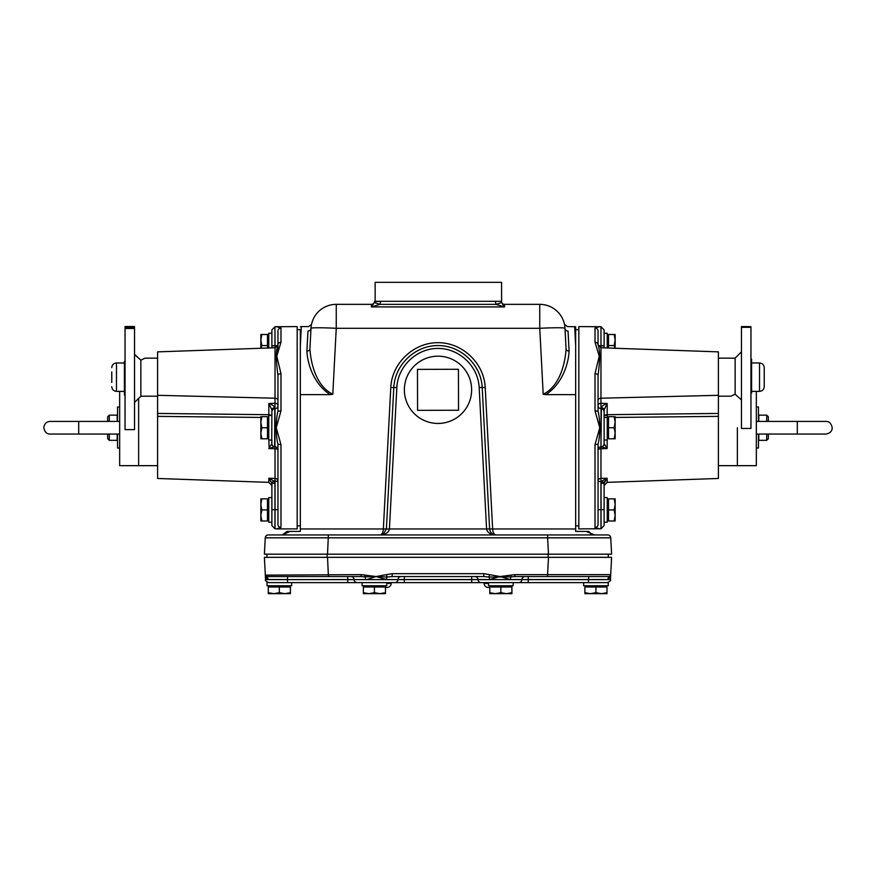 <?xml version="1.0" encoding="UTF-8"?>
<svg xmlns="http://www.w3.org/2000/svg" width="876" height="876" viewBox="0 0 876 876"><rect width="100%" height="100%" fill="white"/><g stroke="black" fill="none" stroke-linecap="round" stroke-linejoin="round"><path stroke-width="1.31" d="M374.512 301.464A3.033 3.033 0 0 1 371.479 304.344L336.253 304.344A25.284 25.284 0 0 0 311.002 328.303C311.659 322.85 311.659 322.85 311.002 328.303A3.033 2.902 -177 0 1 307.969 331.04C308.713 325.116 308.713 325.116 307.969 331.04L306.885 351.057C307.454 363.19 313.301 383.699 330.219 394.649L300.337 394.649L300.337 345.681C300.337 320.539 300.337 320.539 300.337 345.681L300.337 329.628L297.172 329.628M575.663 525.852L578.828 525.852M564.462 324.251L564.67 325.248L564.462 324.251L567.418 326.595L575.663 326.759L575.663 345.681C575.663 320.539 575.663 320.539 575.663 345.681L575.663 528.962L492.64 528.962L485.216 387.499C484.1 363.113 462.397 342.527 438 342.68C413.603 342.527 391.9 363.113 390.784 387.499L383.36 528.962C383.086 532.619 381.991 534.623 380.085 534.951C385.528 534.623 388.637 532.619 389.426 528.962L396.839 387.499C397.813 366.245 416.735 348.298 438 348.429C459.265 348.298 478.186 366.245 479.161 387.499L486.574 528.962C487.363 532.619 490.472 534.623 495.915 534.951L495.915 534.951C492.235 534.623 490.133 532.619 489.607 528.962L386.393 528.962L383.48 533.966L380.447 534.94M274.944 347.772L274.944 326.737L275.031 347.772L157.592 351.867L157.592 395.306L275.031 398.208L274.944 408.665A3.165 3.165 0 0 0 271.889 411.829L271.735 443.913A3.165 3.022 92 0 0 274.637 446.804L274.779 407.679A3.165 2.157 180 0 0 271.889 409.826L271.889 415.443L268.757 415.443L268.757 440.059L271.889 440.059L271.889 443.65A3.165 3.165 0 0 0 274.944 446.815L275.031 446.815A3.033 3.033 0 0 1 277.955 449.848A3.033 3.033 0 0 0 275.031 446.815L275.031 528.743L276.422 528.874M274.944 326.737L271.889 329.902L271.889 347.881L271.889 333.263L268.757 333.263L268.757 347.991M271.735 482.205L274.637 481.296L268.833 478.241L271.889 483.278L271.889 509.668L271.889 497.623L268.757 497.623L268.757 522.238L271.889 522.238M604.112 440.037L607.243 440.037L607.243 415.421L604.112 415.421L604.112 409.826A3.165 2.157 180 0 0 601.221 407.679L600.969 408.665A3.033 3.033 0 0 1 598.045 405.632A3.033 3.033 0 0 0 600.969 408.665L600.969 403.278A3.033 2.146 0 0 0 598.045 405.413M604.112 525.578L604.112 509.668L601.056 509.668L601.056 528.743L604.112 525.578L604.112 522.216L607.243 522.216L607.243 497.612L604.112 497.612M607.243 347.991L607.243 333.241L604.112 333.241L604.112 329.902L604.112 347.881M267.038 582.628L267.038 585.759L291.653 585.759L291.653 582.628M362.116 582.628L362.116 585.759L386.732 585.759L386.732 582.628L357.222 582.628L394.835 582.628L389.513 582.628L389.513 583.383M488.556 582.628L488.556 585.759L513.172 585.759L513.172 582.628L488.556 582.628M583.635 582.628L583.635 585.759L608.251 585.759L608.251 582.628L588.475 582.628L607.287 582.628C610.101 581.401 611.163 580.394 610.441 579.627L588.475 579.627L588.475 582.628L528.25 582.628L528.25 579.627L521.932 579.627A3.165 3.165 0 0 1 518.778 582.628L513.172 582.628M506.383 593.665L511.912 592.669L511.912 593.665L495.323 593.665L500.853 592.669L506.383 593.665M489.793 593.665L489.793 592.669L495.323 593.665L489.793 593.665M500.853 592.669L500.853 587.019L489.793 587.019L489.793 592.669M500.853 587.019L511.912 587.019L511.912 592.669M379.954 593.665L385.484 592.669L385.484 593.665L368.884 593.665L374.413 592.669L379.954 593.665M363.354 593.665L363.354 592.669L368.884 593.665L363.354 593.665M374.413 592.669L374.413 587.019L363.354 587.019L363.354 592.669M374.413 587.019L385.484 587.019L385.484 592.669M284.875 593.665L290.405 592.669L290.405 593.665L273.805 593.665L279.334 592.669L284.875 593.665M268.275 593.665L268.275 592.669L273.805 593.665L268.275 593.665M279.334 592.669L279.334 587.019L268.275 587.019L268.275 592.669M279.334 587.019L290.405 587.019L290.405 592.669M601.462 593.665L606.991 592.669L606.991 593.665L590.402 593.665L595.932 592.669L601.462 593.665M584.872 593.665L584.872 592.669L590.402 593.665L584.872 593.665M595.932 592.669L595.932 587.019L584.872 587.019L584.872 592.669M595.932 587.019L606.991 587.019L606.991 592.669M266.95 557.333L266.95 554.179L266.95 557.333L327.131 557.333L327.131 554.179L266.95 554.179M610.682 575.127A2.026 1.971 -177 0 1 609.411 576.857L610.605 576.55L611.612 557.333L548.475 557.333L608.316 557.333L608.316 554.179L548.475 554.179L611.612 554.179L610.747 537.831A3.033 3.033 0 0 0 607.725 534.951L268.275 534.951A3.033 3.033 0 0 0 265.253 537.831L264.388 554.179L548.475 554.179L547.62 537.831L610.747 537.831A3.033 3.033 0 0 0 607.725 534.951A3.033 3.033 0 0 1 610.747 537.831A3.033 3.033 0 0 0 607.725 534.951M260.851 433.27L261.836 438.799L260.851 438.799L260.851 422.21L261.836 427.74L260.851 433.27M260.851 416.68L261.836 416.68L260.851 422.21L260.851 416.68M261.836 427.74L267.487 427.74L267.487 416.68L261.836 416.68M267.487 427.74L267.487 438.799L261.836 438.799M260.851 515.449L261.836 520.99L260.851 520.99L260.851 504.39L261.836 509.92L260.851 515.449M260.851 498.86L261.836 498.86L260.851 504.39L260.851 498.86M261.836 509.92L267.487 509.92L267.487 498.86L261.836 498.86M267.487 509.92L267.487 520.99L261.836 520.99M615.149 422.21L614.164 416.68L615.149 416.68L615.149 433.27L614.164 427.74L615.149 422.21M615.149 438.799L614.164 438.799L615.149 433.27L615.149 438.799M614.164 427.74L608.513 427.74L608.513 438.799L614.164 438.799M608.513 427.74L608.513 416.68L614.164 416.68M615.149 504.39L614.164 498.86L615.149 498.86L615.149 515.449L614.164 509.92L615.149 504.39M615.149 520.99L614.164 520.99L615.149 515.449L615.149 520.99M614.164 509.92L608.513 509.92L608.513 520.99L614.164 520.99M608.513 509.92L608.513 498.86L614.164 498.86M260.851 348.265L260.851 340.03L261.836 345.56L261.125 348.254M260.851 334.49L261.836 334.49L260.851 340.03L260.851 334.49M261.836 345.56L267.487 345.56L267.487 334.49L261.836 334.49M267.487 345.56L267.487 348.035M614.875 348.254L614.164 345.56L615.149 340.03L614.164 334.49L615.149 334.49L615.149 348.265M608.513 348.035L608.513 345.56L614.164 345.56M608.513 345.56L608.513 334.49L614.164 334.49M610.747 573.681L610.703 574.645L547.577 574.634L548.475 557.333L264.388 557.333L265.395 576.55L266.589 576.857A2.026 1.971 177 0 1 265.319 575.127L265.395 576.55L268.176 579.551L265.395 576.55L266.03 578.39L265.417 576.758M265.253 573.681L264.388 557.333M265.658 575.685A2.026 2.026 0 0 0 266.348 576.309L265.658 575.685A2.026 2.026 0 0 1 265.395 575.149L265.297 574.634A2.026 2.026 0 0 0 265.395 575.149L265.297 574.634A2.026 2.026 0 0 0 267.322 576.55L361.098 576.55L361.098 574.634L265.319 575.127M367.307 579.408L376.023 576.55L365.172 575.127L364.766 576.857L376.023 576.55L386.436 579.551L398 579.551A3.165 3.165 0 0 1 401.153 576.55A3.165 3.165 0 0 0 398 579.551L489.564 579.551L499.977 576.55L489.64 574.645L488.874 577.043L511.234 576.857L510.828 575.127L499.977 576.55L510.38 579.551L521.943 579.551A3.165 3.165 0 0 1 525.096 576.55A3.165 3.165 0 0 0 521.943 579.551L607.824 579.551L610.605 576.539L610.462 577.383M266.348 576.309A2.026 2.026 0 0 0 267.322 576.55L266.589 576.857A3.165 2.781 -90 0 1 268.176 579.551L287.525 579.551L287.525 576.55L286.452 576.55M272.228 576.55L268.275 576.55M361.098 576.55L364.766 576.857A3.165 1.5 90 0 1 365.62 579.551L354.068 579.627A3.165 3.165 0 0 0 357.222 582.628A3.165 3.165 0 0 1 354.068 579.627L347.75 579.627L347.75 582.628L357.222 582.628M547.577 576.55L547.577 574.634L514.902 574.634L514.902 576.55L608.678 576.55A2.026 2.026 0 0 0 610.703 574.634L610.605 575.149A2.026 2.026 0 0 0 610.703 574.634M607.824 579.551A3.165 2.781 90 0 1 609.411 576.857L608.678 576.55A2.026 2.026 0 0 0 610.605 575.149M507.96 579.277L510.38 579.551A3.165 1.5 -90 0 1 511.234 576.857L514.902 576.55M376.023 576.55L387.126 577.043L386.36 574.645L376.023 576.55M392.185 573.681L392.185 576.55L483.815 576.55L483.815 573.681L392.185 573.681L386.36 574.645M386.436 579.551A3.165 1.5 -90 0 1 387.126 577.043L392.185 576.55M483.815 576.55L488.874 577.043A3.165 1.5 90 0 1 489.564 579.551M485.753 583.383L485.753 582.628L481.165 582.628L528.25 582.628M474.847 576.55A3.165 3.165 0 0 1 478 579.551A3.165 3.165 0 0 0 474.847 576.55A3.165 3.165 0 0 1 478 579.551L478.011 579.627A3.165 3.165 0 0 0 481.165 582.628A3.165 3.165 0 0 1 478.011 579.627L471.693 579.627L471.693 582.628L481.165 582.628M525.096 576.55A3.165 3.165 0 0 0 521.943 579.551L521.932 579.627A3.165 3.165 0 0 1 518.778 582.628A3.165 3.165 0 0 0 521.932 579.627L478.011 579.627M351.922 579.693L353.663 579.671M471.693 576.55L471.693 579.627L404.307 579.627L404.307 582.628L471.693 582.628M404.307 576.55L404.307 579.627L397.989 579.627A3.165 3.165 0 0 1 394.835 582.628L404.307 582.628M287.525 582.628L287.525 579.627L265.559 579.627C264.837 580.394 265.899 581.401 268.713 582.628L347.75 582.628M347.75 576.55L347.75 579.627L287.525 579.627L354.057 579.551A3.165 3.165 0 0 0 350.904 576.55A3.165 3.165 0 0 1 354.057 579.551L354.035 579.54M398 579.551L397.989 579.627A3.165 3.165 0 0 1 394.835 582.628M528.25 576.55L528.25 579.627L588.475 579.627L588.825 576.55M603.038 576.55L607.725 576.55M354.057 579.551A3.165 3.165 0 0 0 350.904 576.55A3.165 3.165 0 0 1 354.057 579.551M268.176 579.551A3.165 2.781 -90 0 0 266.895 577.043A3.165 2.781 -90 0 1 268.176 579.551M386.732 583.383L391.156 583.383A4.095 4.095 0 0 1 385.484 587.161M489.793 587.161A4.095 4.095 0 0 1 484.11 583.383L488.556 583.383M588.705 531.414L575.663 531.414L575.663 528.962M569.115 351.057A3.033 2.3 177 0 1 566.082 348.911L564.998 328.303C564.341 322.85 564.341 322.85 564.998 328.303C564.341 322.85 564.341 322.85 564.998 328.303A3.033 2.902 177 0 0 568.031 331.04C567.287 325.116 567.287 325.116 568.031 331.04L569.115 351.057C568.535 363.19 562.71 383.699 545.781 394.649L575.663 394.649M574.689 326.595L575.663 345.681M300.337 394.649L300.337 531.414L287.186 531.414L289.912 531.414L282.499 534.875M300.337 345.681L301.311 326.595L300.337 326.759M566.082 348.911C565.348 361.295 560.651 385.823 543.208 394.233L545.77 394.649M330.219 394.649L332.792 394.233C315.36 385.812 310.651 361.306 309.918 348.911A3.033 2.3 -177 0 1 306.885 351.057M287.186 531.414L282.16 534.918M283.298 534.699L284.032 534.426M586.088 531.414L594.497 534.951L591.223 534.042L588.814 531.414M491.348 533.002L492.827 534.152M375.147 301.3L501.587 301.3L501.587 282.335L375.147 282.335L375.147 301.3L374.501 301.651L380.578 301.3M495.422 301.3L501.477 301.3M264.388 554.179L265.253 537.831A3.033 3.033 0 0 1 268.275 534.951M495.444 301.651L495.991 304.355L501.685 302.592L501.499 301.651M371.479 304.344L371.325 306.918L374.315 302.592L371.325 306.918L380.009 304.355L495.991 304.355L504.675 306.918L501.685 302.592M502.375 303.906L504.664 306.907L504.521 304.344A3.033 3.033 0 0 1 501.488 301.464A3.033 3.033 0 0 0 504.521 304.344L539.747 304.344A25.284 25.284 0 0 1 564.998 328.303L565.578 339.231M374.501 301.651L374.315 302.592L380.009 304.355L380.556 301.651M265.253 537.831L547.62 537.831L547.62 534.951M332.792 394.233L336.253 328.303L336.253 304.344A25.284 25.284 0 0 0 311.002 328.303L310.422 339.231M301.311 326.595L308.582 326.595L311.495 324.449M492.553 533.977L495.915 534.951C494.009 534.623 492.914 532.619 492.64 528.962L489.607 528.962L482.194 387.499C481.143 364.679 460.831 345.418 438 345.56C415.169 345.418 394.857 364.679 393.806 387.499L386.393 528.962L300.337 528.962M383.173 534.152L380.085 534.951M543.208 394.233L539.747 328.303A25.284 1.325 -3 0 1 564.998 328.303A25.284 25.284 0 0 0 539.747 304.344L539.747 328.303L336.253 328.303A25.284 1.325 3 0 0 311.002 328.303L309.918 348.911M417.567 410.34L458.531 410.242L458.433 369.278L417.469 369.376L417.567 410.34M438.077 423.447A33.638 33.638 0 0 1 408.84 373.056A33.638 33.638 0 0 1 467.094 372.924A33.638 33.638 0 0 1 438.077 423.447M604.112 509.668L604.112 483.278L607.167 478.241L607.167 482.358L718.408 478.471L718.408 351.867L600.969 347.772L600.969 345.812L598.242 345.812M600.969 326.737L600.969 345.812L600.969 326.737L578.828 326.595L578.828 528.885L600.969 528.743L600.947 479.544M595.012 527.462A3.033 2.989 0 0 0 598.045 524.472L598.045 444.165L595.012 444.669L595.012 527.462L599.764 528.885L595.012 527.462M598.045 517.037L598.045 524.472C600.301 529.98 600.301 529.98 598.045 524.472L598.045 524.494M598.045 469.262L598.045 481.187A3.033 2.803 180 0 1 600.969 478.384L600.969 446.815A3.033 3.033 0 0 0 598.045 449.848L598.045 444.165C600.301 436.204 600.301 419.275 598.045 411.315L595.012 410.811L599.764 427.74L595.012 444.669M598.045 449.99L598.045 455.761M598.045 411.315L598.045 375.333A3.033 1.621 180 0 0 595.012 373.713L595.012 410.811M598.045 375.333L598.045 386.217L598.045 375.333C600.126 360.31 600.126 350.137 598.045 344.794A3.033 2.562 180 0 0 595.012 342.231L599.217 356.225L595.012 373.713M598.045 399.719L598.045 405.489L598.045 399.719M598.045 344.794L598.045 331.008A3.033 2.989 180 0 0 595.012 328.018L595.954 327.175M598.045 331.008C600.301 325.5 600.301 325.5 598.045 331.008L598.045 338.443M595.012 328.018L599.764 326.595L595.012 328.018L595.012 342.231M600.969 478.384L607.167 478.241L604.265 482.205L598.045 481.296L598.045 509.668L601.056 509.668L601.056 483.278L604.112 483.278M607.167 440.037L607.167 448.556L604.112 443.65A3.165 3.165 0 0 1 601.056 446.815L607.167 448.556L600.969 448.764A3.033 1.161 0 0 0 598.045 449.925M604.112 443.65L604.112 409.826L607.167 403.486C603.597 404.811 601.615 406.212 601.221 407.679M601.056 408.665A3.165 3.165 0 0 1 604.112 411.829A3.165 3.165 0 0 0 601.056 408.665L600.969 446.815L601.363 408.676M601.363 446.804L601.363 446.804A3.165 3.022 88 0 0 604.265 443.913M607.167 478.241L601.363 481.296L601.056 483.278M607.243 417.524L608.513 417.513M615.149 417.436L718.408 416.374L718.408 413.439L607.167 414.698L607.167 403.486L600.969 403.278L600.969 347.772L598.045 344.739M718.408 358.153L735.15 358.153L735.15 394.244L741.468 399.916M741.468 326.639L750.951 326.639L741.468 326.562L741.468 428.452L750.951 428.452L750.951 327.306L741.468 327.306M750.951 326.639L741.468 326.803M718.408 396.182L730.956 396.182L735.15 394.244M750.831 393.017L751.586 393.017L751.586 359.215L750.951 358.58M758.463 434.058L758.463 448.019L756.338 448.019M758.463 421.422L758.463 407.001L756.338 407.001M737.373 427.74L737.373 465.671L737.373 427.74M718.408 465.671L756.338 465.671L756.338 391.375M766.708 434.058L766.708 440.332L768.329 438.712L768.329 434.058L797.302 434.058L797.302 421.422L768.329 421.422L768.329 416.768L766.708 415.147L758.813 415.147L758.813 421.422M758.813 434.058L758.813 440.332L766.708 440.332M766.708 415.147L766.708 421.422M764.233 370.438L764.233 367.657C763.949 364.799 762.383 363.233 759.525 362.96L759.525 391.375C762.383 391.101 763.949 389.535 764.233 386.677L764.233 370.438M764.233 375.749L764.233 382.473M157.592 395.306L157.592 478.471L268.833 482.358L271.889 485.512L271.889 483.278L274.944 483.278L274.637 481.296L277.955 481.296M274.779 407.679C274.385 406.212 272.403 404.811 268.833 403.486L268.833 414.698L157.592 413.439L157.592 416.374L260.851 417.436M267.487 417.513L268.757 417.524M271.089 415.443A3.165 2.234 180 0 0 268.833 414.698L268.844 415.443M276.247 528.885L297.172 528.885L297.172 326.595L275.031 326.737M277.955 405.489L277.955 399.719L277.955 405.489M277.955 344.794C275.874 350.115 275.874 360.299 277.955 375.333L277.955 386.217L277.955 375.333A3.033 1.621 0 0 1 280.988 373.713L276.783 356.204L280.988 342.231L280.988 328.018L276.236 326.595L280.988 328.018A3.033 2.989 0 0 0 277.955 331.008C275.699 325.5 275.699 325.5 277.955 331.008L277.955 344.794A3.033 2.562 0 0 1 280.988 342.231M277.955 338.443L277.955 331.008M277.955 375.333L277.955 411.315C275.699 419.297 275.699 436.182 277.955 444.165L280.988 444.669L280.988 527.462L276.247 528.885L280.988 527.462A3.033 2.989 180 0 1 277.955 524.472C275.699 529.98 275.699 529.98 277.955 524.472C275.699 529.98 275.699 529.98 277.955 524.472L277.955 509.668L274.944 509.668L274.944 483.278M280.32 528.184L279.63 528.436M277.955 444.165L277.955 517.037M277.955 411.315L280.988 410.811L280.988 373.713M280.988 444.669L276.236 427.74L280.988 410.811M277.955 400.354A3.033 2.146 180 0 0 275.031 398.208L275.031 347.772L277.955 344.739L277.955 351.834M271.889 411.829L271.889 409.826L268.833 403.486L275.031 403.278A3.033 2.146 180 0 1 277.955 405.413M274.944 408.665L275.031 408.665A3.033 3.033 0 0 0 277.955 405.632M277.955 481.187A3.033 2.803 -0 0 0 275.031 478.384L268.833 478.241L268.833 482.358M277.955 449.925A3.033 1.161 -0 0 0 275.031 448.764L268.833 448.556L274.341 446.815M271.889 443.65A3.165 3.165 0 0 0 274.944 446.815L275.031 408.665M271.735 443.913L269.841 446.782M271.889 509.668L271.889 525.578L274.944 528.743L274.944 509.668L271.889 509.668M271.889 497.623L271.889 483.278M269.195 448.413L268.833 440.059M134.532 354.364L140.729 360.058M157.592 396.182L140.85 396.182L140.85 360.167L134.532 354.517M125.049 328.478L134.532 328.478L134.532 429.623L125.049 429.623L125.049 327.164L134.532 327.164L134.532 326.529L125.049 326.529L134.532 326.704M134.532 328.478L134.532 327.164M140.762 360.091L145.044 358.153L140.85 360.167M125.169 361.405L124.414 361.394L124.414 395.12L125.049 395.755M124.414 361.394L125.169 361.273M119.662 448.019L117.537 448.019L117.537 434.058M119.662 407.001L117.537 407.001L117.537 421.422M157.592 465.671L138.627 465.671L138.627 398.405L138.627 465.671L119.662 465.671L119.662 391.375M117.187 421.422L117.187 415.147L109.292 415.147L109.292 421.422M107.671 434.058L107.671 438.712L109.292 440.332L117.187 440.332L117.187 434.058M109.292 440.332L109.292 434.058M109.292 415.147L107.671 416.768L107.671 421.422L78.698 421.422L78.698 434.058L50.118 434.058L119.662 434.058M111.767 371.862L111.767 382.473M111.767 381.049L111.767 375.749M548.135 554.179L548.135 557.333M327.525 557.333L328.423 576.55M365.172 575.127L361.098 574.634M489.64 574.645L483.815 573.681M514.902 574.634L510.828 575.127M397.989 579.627L354.068 579.627M371.325 306.918L504.675 306.918M328.38 534.951L327.525 554.179M539.747 304.344A25.284 25.284 0 0 1 564.998 328.303A25.284 25.284 0 0 0 539.747 304.344M485.216 387.499L479.161 387.499M390.784 387.499L396.839 387.499M718.408 395.306L600.969 398.208A3.033 2.146 0 0 0 598.045 400.354M604.112 345.812L601.056 345.812L601.056 347.772M604.933 415.421A3.165 2.234 180 0 1 607.167 414.698L607.156 415.421M607.167 417.524A3.165 0.591 0 0 1 604.112 416.932M271.889 345.812L277.758 345.812M111.767 386.677C112.051 389.535 113.617 391.101 116.475 391.375L116.475 362.96C113.617 363.233 112.051 364.799 111.767 367.657M300.337 525.852L297.172 525.852M575.663 329.628L578.828 329.628M269.381 587.019L269.381 585.759L269.381 587.019M510.807 587.019L510.807 585.759M490.899 587.019L490.899 585.759M384.378 587.019L384.378 585.759M364.46 587.019L364.46 585.759M289.299 587.019L289.299 585.759M605.885 587.019L605.885 585.759M585.978 587.019L585.978 585.759M267.487 437.693L268.757 437.693M267.487 417.786L268.757 417.786M267.487 519.884L268.757 519.884M267.487 499.966L268.757 499.966M608.513 417.786L607.243 417.786M608.513 437.693L607.243 437.693M608.513 499.966L607.243 499.966M608.513 519.884L607.243 519.884M267.487 335.596L268.757 335.596M608.513 335.596L607.243 335.596M610.342 575.685L609.652 576.298M610.605 576.561L610.441 579.627C611.163 580.394 610.101 581.401 607.287 582.628M265.395 576.55L265.559 579.627C264.837 580.394 265.899 581.401 268.713 582.628M384.378 586.471A4.095 4.095 0 0 0 385.188 587.019M490.089 587.019A4.095 4.095 0 0 0 490.899 586.471M590.676 533.67L588.858 531.502M284.755 534.053L281.514 534.951M311.33 325.248L311.538 324.251M287.142 531.502L285.324 533.67M591.223 534.042L594.497 534.951M603.75 445.118L602.743 446.256M601.834 446.683L601.067 446.815M601.056 326.737L604.112 329.902M607.167 482.358L604.112 485.512M735.15 358.153L741.468 351.824M756.338 434.058L825.882 434.058C830.065 433.313 832.178 431.211 832.2 427.74C831.236 423.36 829.134 421.257 825.882 421.422L756.338 421.422M797.302 434.058L825.882 434.058M759.525 362.96L751.586 362.96M759.525 391.375L751.586 391.375M140.85 396.182L134.532 402.5M157.592 358.153L145.044 358.153M119.662 421.422L50.118 421.422C46.428 421.652 44.315 423.765 43.8 427.74C44.676 432.043 46.789 434.157 50.118 434.058M78.698 421.422L50.118 421.422M116.475 391.375L124.414 391.375M116.475 362.96L124.414 362.96"/></g></svg>
